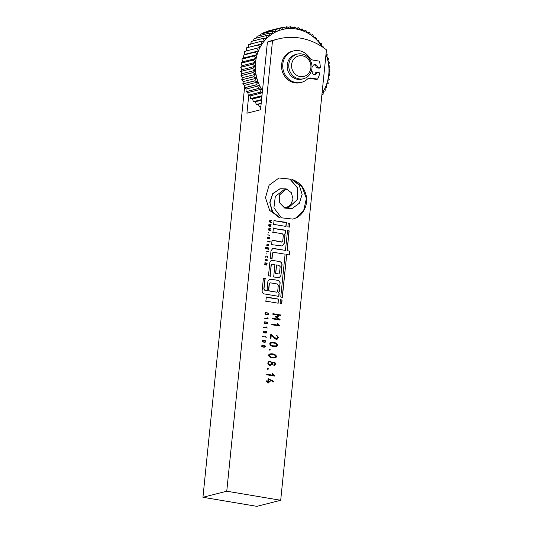 <?xml version="1.0" encoding="UTF-8"?>
<svg xmlns="http://www.w3.org/2000/svg" width="533" height="533" viewBox="0 0 533 533"><rect width="100%" height="100%" fill="white"/><g stroke="black" fill="none" stroke-linecap="round" stroke-linejoin="round"><path stroke-width="0.8" d="M272.51 40.775A63.494 57.777 -104.3 0 1 278.199 38.976A63.494 57.777 -104.3 0 1 326.456 49.842L280.698 500.28L226.758 491.213L272.51 40.775L267.406 42.074L260.537 109.751L246.926 113.216L248.731 95.44M269.205 225.805L270.837 226.811L268.645 225.805L269.945 225.499L268.725 224.966L271.07 224.513L269.285 224.966L270.464 225.699L269.038 225.852L270.857 226.592M268.319 232.388L268.119 232.721M269.964 235.22L267.733 234.846L269.778 235.433M269.312 241.769L269.045 242.182L269.085 241.735L267.086 241.156L269.112 241.496L269.378 241.103L270.144 241.909L269.138 241.815L269.098 242.195M266.6 247.579L266.873 247.532C268.219 247.419 268.785 247.978 268.559 249.217L265.94 248.778L265.654 247.332L265.787 248.351L266.333 248.611L266.873 247.532L266.5 247.592M268.312 251.489L266.08 251.11L268.126 251.696M265.987 256.18L265.474 257.086L266.014 255.94L267.433 256.18L267.513 257.426C267.619 256.48 267.113 256.06 265.987 256.18L265.92 256.186M266.687 314.637C264.948 314.277 264.555 313.624 265.514 312.684C268.465 312.831 269.312 313.484 268.059 314.657L266.687 314.637M268.212 318.814L264.388 318.148L267.733 318.714L267.193 317.715L268.019 319.06M264.828 332.998C263.082 332.639 262.689 331.986 263.648 331.046C266.6 331.186 267.446 331.846 266.2 333.018L264.828 332.998M266.347 337.182L262.522 336.523L265.867 337.083L265.327 336.083L266.154 337.436M279.499 325.45L279.439 326.009L271.79 324.724L271.857 324.131L278.546 325.25L277.393 323.977L277.466 323.258L279.499 325.45L279.279 325.983M273.476 346.45C271.27 346.61 267.912 343.558 271.13 342.552C276.207 341.533 279.539 345.451 276.221 346.49L273.476 346.45M270.151 349.262L270.064 350.148L269.238 350.014L269.325 349.122L270.151 349.262L269.898 350.121M268.206 368.456L268.112 369.349L267.286 369.209L267.379 368.316L268.206 368.456L267.952 369.322M268.379 381.795L268.252 383.067L267.679 382.974L267.813 381.701L266.047 381.401L266.107 380.809L267.872 381.108L268.119 378.65L273.815 381.375L273.749 381.994L268.625 379.369L268.439 381.202L270.091 381.481L270.031 382.074L268.206 381.841L268.086 383.04M278.586 299.113L266.307 296.994L265.854 301.438A3.678 3.351 -104.3 0 1 267.526 301.418L278.166 303.21L278.313 299.18M271.897 240.183L281.377 242.102L282.757 241.003L283.369 234.98L282.337 233.78L273.962 232.368L272.923 232.575L273.389 227.991A2.279 2.072 75.7 0 0 274.422 228.57L285.521 230.169L285.122 234.12L284.515 234.02A3.358 3.058 -104.3 0 1 285.035 235.28L284.216 243.388L282.543 245.773L281.85 245.866A2.512 2.285 -104.3 0 1 281.397 245.893L271.61 244.634L272.07 240.136L282.064 242.029M285.088 230.303L285.521 230.169M271.99 244.494L271.61 244.634M273.962 232.368L272.923 232.575M289.526 227.098L287.86 226.818L288.246 223.041L289.905 223.32L289.526 227.098M286.421 222.361L275.728 220.922L274.069 220.209L273.609 224.753L275.075 224.6L286.008 226.432L286.421 222.361L285.815 222.534M285.095 207.677L289.059 207.184L297.267 199.782L297.707 187.962L290.099 179.115L279.052 177.962L269.072 185.224L265.487 197.703L269.651 210.422L280.125 217.81L272.749 212.034L269.945 202.92L272.696 193.832L280.038 188.749L286.208 188.875L291.324 192.679L293.037 199.129L290.558 205.018L286.874 207.31L285.095 207.677M273.909 207.877L275.314 196.391L283.882 189.821L287.627 189.601L285.168 189.895L279.812 194.752L279.572 202.58L284.942 208.083L292.197 208.49L299.359 203.26L302.124 194.312L299.18 185.184L291.877 179.454C299.453 181.933 304.23 187.356 306.215 195.724C308.394 204.992 302.697 215.632 295.608 218.097L292.93 219.11L281.384 217.804L273.909 207.877M273.802 252.282L272.496 252.955L272.057 259.005L270.231 258.325L270.997 250.823L272.769 248.511L285.455 250.383L287.56 230.596L289.153 230.862L287.14 250.69L289.666 251.116L289.725 255.007L286.714 254.501L282.363 297.321L280.751 297.054L285.102 254.181L273.096 252.256M272.849 260.43L279.652 261.576C281.031 261.876 281.837 262.822 282.064 264.435L280.924 275.648L279.299 277.666L273.676 276.987L274.928 264.615L271.937 264.181L271.27 264.908L270.304 274.382A12.146 11.046 75.7 0 0 270.331 276.294L268.512 275.528L269.818 262.682C270.064 261.343 270.817 260.597 272.083 260.424A3.018 2.752 -104.3 0 1 272.849 260.43L279.652 261.576M271.59 260.524L271.91 260.47A3.018 2.752 -104.3 0 1 272.683 260.477M280.171 283.27C280.098 281.624 279.279 280.625 277.7 280.265L269.638 279.185L267.926 281.084L267.113 289.099L267.526 290.638L264.921 290.205L263.982 288.853L264.854 280.305A21.187 19.275 -104.3 0 1 265.307 278.499L263.362 278.546L262.123 290.758C262.069 292.377 262.762 293.43 264.208 293.916L277.493 296.148L278.812 296.828L279.185 293.15L278.466 292.584L279.345 291.384L279.998 283.309C279.932 281.671 279.105 280.664 277.526 280.311L277.7 280.265M281.71 303.777L280.072 303.504L280.458 299.726L282.097 299.999L281.71 303.777M274.415 375.505L274.355 376.071L266.7 374.779L266.767 374.186L273.462 375.312L272.303 374.033L272.376 373.313L274.415 375.505L274.195 376.038M272.183 362.726L273.875 362.147L275.121 362.813L275.561 364.206L274.821 365.411L272.003 364.485L270.884 365.245L269.451 365.258L267.879 363.653L267.859 362.88L269.052 361.187L270.384 361.181L272.183 362.726L270.211 361.221L268.978 361.207M272.316 357.87C270.111 358.029 266.753 354.978 269.964 353.972C275.048 352.959 278.379 356.87 275.061 357.916L272.316 357.87M271.284 334.99L270.924 338.555L270.371 338.462L270.811 334.158L271.337 334.278C273.069 336.589 275.035 338.049 277.233 338.635C278.059 337.542 277.88 336.576 276.68 335.723L276.74 335.137L278.266 337.536L277.04 339.381L275.421 339.035L271.284 334.99L270.757 338.528M276.78 338.808L277.233 338.635M280.085 319.547L280.038 320.1L272.39 318.814L272.45 318.221L278.619 319.26L275.508 316.928L275.548 316.529L279.012 315.309L272.849 314.27L272.909 313.671L280.565 314.956L280.498 315.489L276.414 316.888L280.085 319.547L279.878 320.073M263.389 347.15C261.643 346.796 261.25 346.144 262.216 345.204C265.161 345.344 266.007 346.004 264.761 347.176L263.389 347.15M263.888 342.186C262.143 341.826 261.756 341.173 262.729 340.234C265.674 340.38 266.52 341.04 265.261 342.206L263.888 342.186M267.28 327.988L263.455 327.329L266.8 327.895L266.26 326.896L267.086 328.241M265.754 323.817C264.015 323.458 263.622 322.805 264.581 321.865C267.533 322.005 268.379 322.658 267.133 323.837L265.754 323.817M264.894 262.762L267.14 263.142L266.673 265.094L264.714 264.555C265.747 264.994 266.44 264.888 266.8 264.241L264.781 263.902L266.826 263.995L266.893 263.342L264.894 262.762M266.493 264.841L266.8 264.241M265.76 260.724L265.661 259.331C267.186 259.305 267.619 259.824 266.973 260.87L265.76 260.724M266.174 253.541L265.974 253.875M266.9 245.313L267.02 244.034L268.865 244.467L268.559 245.58L267.719 245.486L267.839 244.334L267.346 244.247L266.9 245.313M267.466 237.358L269.718 237.731L269.358 238.937L267.333 238.651L269.245 238.684L269.458 237.938L267.466 237.358M268.792 229.87L270.424 230.876L268.232 229.87L269.531 229.563L268.312 229.023L270.657 228.577L268.879 229.023L270.051 229.756L268.625 229.91L270.444 230.656M269.618 221.741L271.25 222.754L269.058 221.741L270.351 221.442L269.138 220.902L271.484 220.455L269.698 220.902L270.877 221.635L269.451 221.788L271.27 222.528M267.406 42.074A63.494 57.777 -104.3 0 1 273.096 40.275L278.199 38.976M280.698 500.28L256.886 506.35L202.946 497.282L244.514 88.038M226.758 491.213L202.946 497.282M283.796 189.841L286.867 189.621M285.082 189.921L279.645 194.792L279.405 202.62L284.775 208.13L292.111 208.51M292.644 179.781L302.111 186.87L306.402 198.436L303.603 210.808L295.608 218.097M295.435 218.144L292.844 219.13M286.794 207.33L285.148 207.67M288.973 207.204L297.121 199.782L297.534 188.009L289.965 179.181L278.966 177.982M278.932 217.404L272.07 211.381L269.785 202.42L272.696 193.659L279.952 188.769M285.841 226.405L286.248 222.414M286.248 222.408L285.042 222.488M284.869 222.528L275.728 220.922M275.561 220.962L273.902 220.256M273.835 224.713L274.222 224.606M288.233 223.107L289.905 223.32M289.739 223.36L289.359 227.071M272.683 248.531L273.715 248.405M273.542 248.451L285.455 250.383M287.554 230.662L289.153 230.862M288.986 230.902L287.14 250.69M286.967 250.737L289.666 251.116M289.492 251.156L289.552 254.981M282.204 297.294L286.714 254.501M273.629 252.329L272.496 252.955M272.323 252.995L272.11 256.733M271.943 256.773L271.883 259.051M273.369 228.177A2.279 2.072 75.7 0 0 274.255 228.617L284.076 230.196M283.909 230.236L285.355 230.209L284.955 234.094M285.035 235.28L284.869 235.32A3.358 3.058 -104.3 0 0 284.342 234.06L284.515 234.02M284.869 235.32L284.216 243.388M284.042 243.434L282.45 245.793M281.377 242.102L281.977 242.055M273.789 232.415L272.756 232.615L273.789 232.415M279.485 261.623C280.864 261.916 281.671 262.869 281.897 264.475L282.064 264.435M281.897 264.475L280.924 275.648M280.758 275.688L279.212 277.686M271.85 264.208L271.27 264.908M271.097 264.948L270.304 274.382M270.138 274.428A12.146 11.046 75.7 0 0 270.151 276.214M271.51 260.544L271.91 260.47M278.846 265.321L280.171 266.633L279.532 272.896L278.819 273.942L275.721 273.502L276.587 264.941L278.846 265.321M278.739 273.955L275.548 273.549L276.587 264.941M278.659 296.701L279.012 293.19L278.293 292.63L279.179 291.431L279.998 283.309M277.526 280.311L270.844 279.112M270.671 279.159L269.551 279.205M264.921 290.205L267.526 290.638M264.748 290.245L263.815 288.899L264.854 280.305M264.681 280.351A21.187 19.275 -104.3 0 1 265.141 278.539L265.307 278.499M265.141 278.539L263.362 278.586M276.973 292.177L269.212 290.985L268.539 290.012L269.205 283.509L270.478 282.863L277.506 284.042L278.293 285.421L277.68 291.458L276.56 292.151L269.385 290.945L268.712 289.972L269.372 283.463M269.205 283.509L270.304 282.91M270.478 282.863L269.865 282.916M276.394 292.191L276.887 292.204M278.006 303.184L278.413 299.153L267.346 297.507M267.173 297.554L266.14 297.041M280.451 299.793L282.097 299.999M281.924 300.046L281.551 303.75M266.1 380.882L267.872 381.108M268.112 378.716L268.625 378.73M268.452 378.776L273.815 381.375M273.649 381.415L273.589 381.914M268.439 381.202L268.625 379.369M268.266 381.248L270.091 381.481M269.918 381.521L269.865 382.048M266.76 374.253L273.462 375.312M272.356 373.52L274.242 375.552M267.373 368.39L268.032 368.503M273.003 362.193L274.948 362.853L275.388 364.252L274.282 365.618M270.804 365.265L272.003 364.485M269.338 361.747L269.252 361.767C267.786 362.96 267.932 363.986 269.691 364.845L270.564 364.799M269.858 364.805L270.651 364.779C272.323 363.173 271.917 362.16 269.418 361.727C267.959 362.913 268.106 363.939 269.858 364.805L269.691 364.845M273.109 362.72L273.023 362.74C271.837 363.659 271.963 364.445 273.409 365.112L274.149 365.072M273.576 365.065L274.235 365.052C275.428 363.766 275.081 362.98 273.196 362.7C272.003 363.613 272.13 364.405 273.576 365.065L273.409 365.112M270.038 354.552L269.951 354.572C267.513 355.311 270.637 357.41 272.203 357.323L274.801 357.317M272.376 357.277L274.888 357.297C277.626 355.611 272.176 353.725 270.118 354.525C267.679 355.264 270.804 357.37 272.376 357.277L272.203 357.323M269.885 353.992C274.888 353.073 278.126 356.824 274.975 357.936M269.318 349.188L269.984 349.302M271.197 343.132L271.11 343.152C268.672 343.892 271.797 345.99 273.362 345.897L275.967 345.897M273.536 345.857L276.054 345.877C278.786 344.191 273.336 342.306 271.277 343.105C268.839 343.845 271.963 345.95 273.536 345.857L273.362 345.897M271.044 342.572C276.054 341.653 279.285 345.404 276.134 346.51M270.804 334.238L271.337 334.278M271.17 334.324C272.896 336.636 274.861 338.089 277.06 338.682M276.734 335.25L278.099 337.582L276.96 339.394M271.843 324.197L278.546 325.25M277.44 323.464L279.325 325.496M272.443 318.294L278.619 319.26M272.903 313.744L280.565 314.956M280.391 315.003L280.498 315.489M280.325 315.536L276.414 316.888M276.241 316.928L279.912 319.587M262.209 345.504L262.116 345.524C261.49 346.19 261.87 346.65 263.249 346.896L264.588 346.883M263.415 346.856L264.674 346.863C265.074 345.784 264.281 345.317 262.289 345.477C261.663 346.144 262.036 346.603 263.415 346.856L263.249 346.896M262.129 345.224C264.961 345.377 265.807 346.037 264.674 347.19M262.709 340.534L262.622 340.554C261.996 341.227 262.376 341.686 263.748 341.933L265.094 341.92M263.922 341.886L265.181 341.9C265.581 340.814 264.788 340.354 262.796 340.514C262.169 341.18 262.542 341.64 263.922 341.886L263.748 341.933M262.642 340.254C265.467 340.414 266.313 341.073 265.174 342.226M262.516 336.589L265.867 337.083M265.307 336.29L266.174 337.229M263.648 331.346L263.555 331.366C262.929 332.032 263.309 332.492 264.688 332.745L266.027 332.732M264.854 332.699L266.114 332.712C266.513 331.626 265.72 331.166 263.728 331.326C263.102 331.992 263.475 332.445 264.854 332.699L264.688 332.745M263.569 331.066C266.393 331.226 267.246 331.879 266.114 333.038M263.449 327.402L266.8 327.895M266.24 327.095L267.106 328.035M264.575 322.165L264.488 322.185C263.862 322.858 264.241 323.318 265.621 323.558L266.96 323.551M265.787 323.518L267.046 323.531C267.453 322.445 266.653 321.985 264.661 322.139C264.035 322.818 264.408 323.271 265.787 323.518L265.621 323.558M264.501 321.892C267.326 322.039 268.172 322.698 267.04 323.857M264.381 318.221L267.733 318.714M267.173 317.921L268.039 318.854M265.514 312.984L265.427 313.004C264.794 313.677 265.168 314.137 266.547 314.383L267.886 314.37M266.72 314.337L267.979 314.35C268.385 313.264 267.586 312.804 265.594 312.964C264.968 313.631 265.341 314.09 266.72 314.337L266.547 314.383M265.434 312.711C268.266 312.864 269.112 313.524 267.972 314.677M264.888 262.836L267.14 263.142M266.966 263.182L266.593 265.101M264.548 264.595C265.574 265.041 266.273 264.934 266.633 264.281M264.801 263.728L266.826 263.995M265.641 259.604L265.661 260.53L266.826 260.637M265.834 260.49L266.913 260.624C267.28 259.871 266.88 259.518 265.727 259.578L265.661 260.53M265.574 259.358C266.993 259.344 267.426 259.857 266.886 260.89M265.814 256.226L265.527 257.166M265.74 255.973L267.433 256.18M267.266 256.22L267.553 257.506M266.074 251.183L268.146 251.529M266.7 247.579C268.052 247.459 268.612 248.018 268.392 249.257M265.707 247.412L265.78 248.285M265.621 248.398L266.333 248.611M268.365 248.944L268.152 247.998L266.786 247.792L266.56 248.638L268.365 248.944L266.56 248.638M266.72 247.825L266.387 248.684M267.006 244.041L268.692 244.507L268.465 245.593M268.052 244.367L268.286 245.34C268.965 244.96 268.892 244.634 268.052 244.367L267.786 245.327L268.399 245.347M267.106 244.287L266.733 245.287M267.08 241.222L269.112 241.496M269.205 241.143L269.332 241.536M269.165 241.576L270.164 241.676M267.459 237.425L269.718 237.731M269.551 237.778L269.245 238.957M267.353 238.478L269.138 238.697M267.726 234.913L269.798 235.266M268.246 229.716L269.531 229.563M268.332 228.864L270.657 228.577M270.071 229.556L268.879 229.023M268.659 225.652L269.945 225.499M268.745 224.799L271.07 224.513M270.484 225.492L269.285 224.966M269.072 221.588L270.351 221.442M269.158 220.742L271.484 220.455M270.897 221.428L269.698 220.902M326.063 53.68L327.175 54.573A42.327 38.516 -104.3 0 1 327.195 54.639L326.889 56.991L328.455 58.597A42.327 38.516 -104.3 0 1 328.475 58.657L327.928 60.862L329.367 62.714A42.327 38.516 -104.3 0 1 329.381 62.781L328.614 64.806L329.907 66.892A42.327 38.516 -104.3 0 1 329.907 66.958L328.941 68.79L330.054 71.089A42.327 38.516 -104.3 0 1 330.054 71.156L328.894 72.774L329.82 75.266A42.327 38.516 -104.3 0 1 329.814 75.326L328.488 76.712L329.207 79.37A42.327 38.516 -104.3 0 1 329.194 79.437L327.722 80.57L328.208 83.375A42.327 38.516 -104.3 0 1 328.195 83.441L326.596 84.301L326.849 87.232A42.327 38.516 -104.3 0 1 326.829 87.292L325.13 87.885L325.137 90.91A42.327 38.516 -104.3 0 1 325.11 90.963L323.338 91.27L323.085 94.361A42.327 38.516 -104.3 0 1 323.051 94.414L321.925 94.421M307.541 32.859L309.353 32.4A42.327 38.516 -104.3 0 1 309.406 32.433L310.926 35.078L312.678 34.698A42.327 38.516 -104.3 0 1 312.724 34.738L313.984 37.423L315.789 37.337A42.327 38.516 -104.3 0 1 315.836 37.377L316.829 40.082L318.661 40.281A42.327 38.516 -104.3 0 1 318.701 40.335L319.427 43.026L321.259 43.513A42.327 38.516 -104.3 0 1 321.292 43.566L321.752 46.218L323.558 46.997A42.327 38.516 -104.3 0 1 323.591 47.057L323.644 47.77M303.923 30.954L305.849 30.461A42.327 38.516 -104.3 0 1 305.902 30.488L307.681 33.059L309.353 32.4M300.119 29.435L302.198 28.902A42.327 38.516 -104.3 0 1 302.251 28.929L304.276 31.394L305.849 30.461M296.175 28.322L298.44 27.743A42.327 38.516 -104.3 0 1 298.5 27.756L300.759 30.101L302.198 28.902M292.117 27.623L294.609 26.99A42.327 38.516 -104.3 0 1 294.669 26.996L297.154 29.182L298.44 27.743M287.967 27.356L290.751 26.65A42.327 38.516 -104.3 0 1 290.811 26.65L293.496 28.662L294.609 26.99M283.749 27.529L286.894 26.73A42.327 38.516 -104.3 0 1 286.954 26.723L289.825 28.535L290.751 26.65M279.472 28.142L283.083 27.223A42.327 38.516 -104.3 0 1 283.136 27.216L286.181 28.809L286.894 26.73M267.126 31.634L267.453 31.167A42.327 38.516 75.7 0 1 267.513 31.147L279.405 28.116L282.59 29.468L283.083 27.223M267.453 31.167L279.352 28.136A42.327 38.516 -104.3 0 1 279.405 28.116M263.289 33.426L263.842 32.48A42.327 38.516 75.7 0 1 263.895 32.453L275.794 29.422L279.099 30.528L279.352 28.136M263.842 32.48L275.734 29.448A42.327 38.516 -104.3 0 1 275.794 29.422M259.711 35.571L260.384 34.179A42.327 38.516 75.7 0 1 260.437 34.152L272.33 31.121L275.741 31.953L275.734 29.448M260.384 34.179L272.283 31.154A42.327 38.516 -104.3 0 1 272.33 31.121M256.42 38.063L257.113 36.257A42.327 38.516 75.7 0 1 257.166 36.224L269.058 33.193L272.536 33.752L272.283 31.154M257.113 36.257L269.012 33.226A42.327 38.516 -104.3 0 1 269.058 33.193M253.428 40.861L254.068 38.689A42.327 38.516 75.7 0 1 254.114 38.649L266.014 35.618L269.531 35.891L269.012 33.226M254.068 38.689L265.967 35.658A42.327 38.516 -104.3 0 1 266.014 35.618M250.623 44.585L251.276 41.447A42.327 38.516 75.7 0 1 251.316 41.401L263.209 38.369L266.753 38.356L265.967 35.658M251.276 41.447L263.169 38.416A42.327 38.516 -104.3 0 1 263.209 38.369M248.371 47.624L248.758 44.505A42.327 38.516 75.7 0 1 248.798 44.459L260.69 41.427L264.228 41.121L263.169 38.416M248.758 44.505L260.657 41.474A42.327 38.516 -104.3 0 1 260.69 41.427M246.426 50.902L260.031 47.43L246.426 50.902L246.546 47.837A42.327 38.516 75.7 0 1 246.579 47.783L261.976 44.152L260.657 41.474M246.546 47.837L258.445 44.805A42.327 38.516 -104.3 0 1 258.478 44.752M260.031 47.43L258.445 44.805M244.687 51.348A42.327 38.516 75.7 0 0 244.66 51.408L256.56 48.376A42.327 38.516 -104.3 0 1 256.586 48.316M244.794 54.386L258.398 50.921L244.794 54.386L244.66 51.408M258.398 50.921L256.56 48.376M243.148 55.119A42.327 38.516 75.7 0 0 243.121 55.179L255.021 52.147A42.327 38.516 -104.3 0 1 255.041 52.087M243.501 58.05L241.962 59.05L253.855 56.018L257.106 54.586L243.501 58.05L243.121 55.179M257.106 54.586L255.021 52.147M241.962 59.05A42.327 38.516 75.7 0 0 241.949 59.11L253.841 56.078A42.327 38.516 -104.3 0 1 253.855 56.018M242.555 61.855L241.149 63.107L253.042 60.076L256.16 58.383L242.555 61.855L241.949 59.11M256.16 58.383L253.841 56.078M241.149 63.107A42.327 38.516 75.7 0 0 241.136 63.174L253.035 60.142A42.327 38.516 -104.3 0 1 253.042 60.076M241.962 65.752L240.716 67.258L252.615 64.227L255.567 62.288L241.962 65.752L241.136 63.174M255.567 62.288L253.035 60.142M240.716 67.258A42.327 38.516 75.7 0 0 240.716 67.318L252.609 64.286A42.327 38.516 -104.3 0 1 252.615 64.227M241.735 69.716L240.669 71.449L252.562 68.417L255.347 66.252L241.735 69.716L240.716 67.318M255.347 66.252L252.609 64.286M240.669 71.449A42.327 38.516 75.7 0 0 240.669 71.509L252.569 68.484A42.327 38.516 -104.3 0 1 252.562 68.417M241.875 73.707L241.009 75.639L252.902 72.608L255.487 70.236L241.875 73.707L240.669 71.509M255.487 70.236L252.569 68.484M241.009 75.639A42.327 38.516 75.7 0 0 241.016 75.706L252.909 72.675A42.327 38.516 -104.3 0 1 252.902 72.608M242.382 77.671L241.729 79.797L253.621 76.765L255.987 74.207L242.382 77.671L241.016 75.706M255.987 74.207L252.909 72.675M241.729 79.797A42.327 38.516 75.7 0 0 241.742 79.857L253.635 76.832A42.327 38.516 -104.3 0 1 253.621 76.765M243.248 81.589L242.821 83.868L254.714 80.843L256.853 78.118L243.248 81.589L241.742 79.857M256.853 78.118L253.635 76.832M242.821 83.868A42.327 38.516 75.7 0 0 242.841 83.934L254.734 80.903A42.327 38.516 -104.3 0 1 254.714 80.843M244.46 85.407L244.274 87.825L256.173 84.794L258.072 81.935L244.46 85.407L242.841 83.934M258.072 81.935L254.734 80.903M244.274 87.825A42.327 38.516 75.7 0 0 244.301 87.885L256.2 84.854A42.327 38.516 -104.3 0 1 256.173 84.794M246.019 89.091L246.079 91.623L257.979 88.591L259.624 85.62L246.019 89.091L244.301 87.885M259.624 85.62L256.2 84.854M246.079 91.623A42.327 38.516 75.7 0 0 246.113 91.676L258.012 88.651A42.327 38.516 -104.3 0 1 257.979 88.591M247.892 92.602L248.218 95.22L260.117 92.189L261.503 89.138L247.892 92.602L246.113 91.676M261.503 89.138L258.012 88.651M248.218 95.22A42.327 38.516 75.7 0 0 248.258 95.274L260.151 92.242A42.327 38.516 -104.3 0 1 260.117 92.189M262.256 92.809L250.077 95.913L248.258 95.274M262.303 92.362L260.151 92.242M261.963 95.707L250.67 98.585L250.077 95.913M250.67 98.585A42.327 38.516 75.7 0 0 250.71 98.638L261.956 95.773M261.87 96.606L252.542 98.985L250.71 98.638M261.563 99.604L253.402 101.683L252.542 98.985M253.402 101.683A42.327 38.516 75.7 0 0 253.441 101.73L261.556 99.664M261.503 100.197L255.267 101.783L253.441 101.73M261.197 103.262L256.393 104.488L255.267 101.783M256.393 104.488A42.327 38.516 75.7 0 0 256.44 104.528L261.19 103.315M261.163 103.542L256.44 104.528M260.85 106.647L259.611 106.96L258.219 104.295M259.611 106.96A42.327 38.516 75.7 0 0 259.664 107L260.844 106.693M321.899 94.707L323.051 94.414M323.331 91.416L325.11 90.963M322.039 93.308A40.195 36.577 75.7 0 0 325.896 86.139A40.195 36.577 75.7 0 0 325.983 54.439M322.065 46.704A40.195 36.577 75.7 0 0 270.544 35.125A40.195 36.577 75.7 0 0 262.469 90.683M291.931 62.827A10.58 9.627 75.7 0 0 303.563 76.525A10.58 9.627 75.7 0 0 308.221 59.256A10.58 9.627 75.7 0 0 291.931 62.827M289.212 62.374A12.699 11.553 75.7 0 0 292.131 74.9A12.699 11.553 75.7 0 0 303.524 78.724A12.699 11.553 75.7 0 0 311.585 63.567A12.699 11.553 75.7 0 0 297.254 54.113A12.699 11.553 75.7 0 0 289.212 62.374M297.254 54.113L295.655 54.519A12.699 11.553 75.7 0 0 287.613 62.781A12.699 11.553 75.7 0 0 290.532 75.306A12.699 11.553 75.7 0 0 301.925 79.131L303.524 78.724M293.536 50.928L292.351 51.228A16.19 14.731 75.7 0 0 282.07 70.556A16.19 14.731 75.7 0 0 300.346 82.608L301.531 82.309A16.19 14.731 -104.3 0 1 283.256 70.256A16.19 14.731 -104.3 0 1 293.536 50.928A16.19 14.731 -104.3 0 1 309.573 57.817A5.077 4.624 75.7 0 0 312.844 60.049L319.4 61.155A23.492 21.38 -104.3 0 1 320.3 67.904L317.348 67.411A2.538 2.312 75.7 0 0 314.41 64.56A2.538 2.312 75.7 0 0 312.724 66.632L312.005 66.512M314.543 74.54A2.538 2.312 -104.3 0 0 315.649 72.708L316.842 72.401L319.793 72.894A23.492 21.38 -104.3 0 1 317.575 79.124L311.019 78.025A5.077 4.624 75.7 0 0 309.26 78.091A5.077 4.624 75.7 0 0 307.414 79.097A16.19 14.731 -104.3 0 1 301.531 82.309M313.837 64.799A2.538 2.312 -104.3 0 1 316.162 67.711L319.107 68.211L320.3 67.904M316.162 67.711L317.348 67.411M312.012 66.812L312.724 66.632M311.245 71.462L312.218 71.622A2.538 2.312 75.7 0 0 315.156 74.473A2.538 2.312 75.7 0 0 316.842 72.401M308.674 78.291A5.077 4.624 -104.3 0 1 309.826 78.324L316.382 79.43L317.575 79.124M309.826 78.324L311.019 78.025"/></g></svg>
